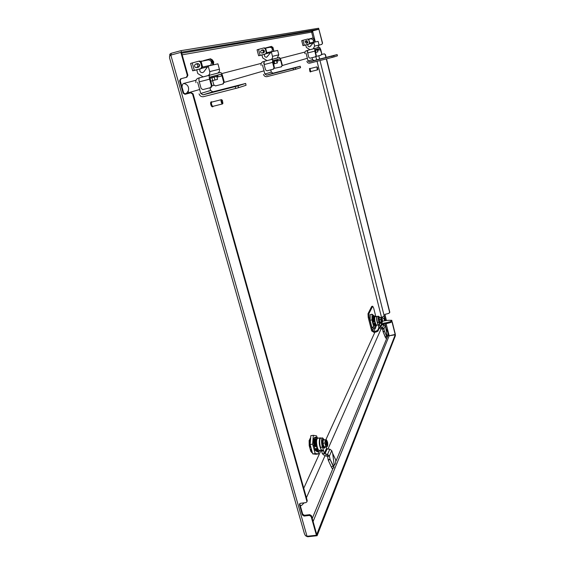 <?xml version="1.0" encoding="UTF-8"?>
<svg xmlns="http://www.w3.org/2000/svg" width="565" height="565" viewBox="0 0 565 565"><rect width="100%" height="100%" fill="white"/><g stroke="black" fill="none" stroke-linecap="round" stroke-linejoin="round"><path stroke-width="0.85" d="M388.226 334.925L389.165 335.751L395.359 334.409L392.287 322.114L391.729 321.852M395.232 334.727L392.159 322.424M386.248 320.532L384.871 314.423L388.974 313.328L389.765 312.035L326.506 58.866M326.139 57.404L325.426 54.53L324.077 53.88L321.824 54.466L324.282 53.823L325.426 54.53M389.638 312.332L326.302 58.922M325.934 57.453L325.221 54.593M309.458 515.435L309.782 514.659L311.492 515.781L316.725 534.441L316.414 535.246L311.167 516.558L309.458 515.435L304.069 516.064L302.367 514.948L299.478 504.736L299.514 503.973L300.46 503.288L305.863 502.638L306.823 501.939L307.183 500.435L307.127 501.247M192.552 94.009L190.688 92.837L191.238 92.674L193.103 93.847L192.552 94.009L306.852 501.19M193.103 93.847L307.183 500.435M312.403 452.833L310.75 451.23L309.21 445.665L309.126 440.552L310.679 437.713M315.327 41.987L312.544 30.927L311.725 31.541L312.071 31.435L311.908 32.593L311.562 32.141L312.53 30.891L318.865 29.203L181.443 52.213L180.998 50.645L318.632 28.25L318.865 29.203M311.725 31.541L311.654 32.346M388.12 335.243L388.565 335.575M322.382 43.237L318.886 29.239L322.587 43.187L321.711 44.423L322.587 43.187M319.084 45.108L321.711 44.423M312.544 30.927L318.886 29.239M319.084 45.115L321.923 44.374M389.765 312.035L389.716 312.579M384.97 314.26L384.843 314.931M386.446 320.496L384.977 314.627M391.856 321.549L392.287 322.114M316.414 535.246L307.014 536.277L305.453 535.677L304.408 533.65L169.578 58.011L169.557 56.09L170.821 55.088L180.857 52.368L187.326 75.399L187.884 75.265L186.888 77.193L186.33 77.334L187.326 75.399M181.443 52.213L180.878 52.368L181.436 52.277L187.884 75.265M309.782 514.659L304.401 515.287L304.069 516.064M190.688 92.837L184.974 94.299L183.117 93.126L179.621 80.76L180.609 78.832L186.888 77.193M181.174 78.69L180.193 80.618L179.621 80.76M183.117 93.126L183.681 92.964L180.193 80.618M183.681 92.964L185.539 94.136L184.974 94.299M191.238 92.674L185.539 94.136M299.775 503.599L299.478 504.736M302.367 514.948L302.699 514.171L299.817 503.973M302.699 514.171L304.401 515.287M180.609 78.832L186.33 77.334M169.931 54.551L169.761 55.893M171.414 54.932L170.976 53.364L169.712 54.353L170.665 55.2M170.976 53.364L180.998 50.645M306.166 536.15L307.72 536.75L307.572 536.213M313.095 521.502L389.172 335.787L387.915 335.546L387.117 337.46M395.239 334.77L395.443 335.603L317.106 535.719L316.753 534.455L395.239 334.77L389.172 335.787M307.72 536.75L317.106 535.719M301.759 40.631L303.002 40.277L304.274 45.278L302.974 45.631L305.75 45.002M304.274 45.278L308.794 44.091L309.839 42.763L309.14 44.014L305.743 44.953M308.589 39.105L312.6 38.046L313.723 38.794L314.811 42.1M313.067 43.159L312.537 43.3L313.074 43.145M312.876 37.989L314.055 38.724L314.797 41.662M314.479 42.17L314.465 41.732M309.493 42.841L308.73 39.833L307.579 39.07L303.002 40.277M309.839 42.763L308.73 39.833M307.876 39.006L309.076 39.762M192.672 70.809L190.603 63.414L192.241 62.941L194.311 70.357L192.672 70.809L196.761 69.883M194.311 70.357L200.808 68.64L201.769 66.79L202.538 66.621L201.578 68.464L196.74 69.813M203.541 60.893L200.639 61.239M203.471 60.646L209.862 58.944L211.508 60.045L212.694 64.361L213.415 64.205L213.457 64.841M209.933 58.93L210.59 58.795L212.235 59.897L213.415 64.205M212.737 65.003L212.694 64.361M201.769 66.79L200.533 62.327L198.831 61.19L192.241 62.941M202.538 66.621L201.31 62.171L200.533 62.327M198.901 61.175L199.607 61.027L201.31 62.171M317.474 67.454L317.82 69.495L317.474 67.454M317.657 69.778L317.198 69.396L316.951 66.91M310.213 68.577L309.472 68.499L309.874 71.423L310.333 71.953L310.955 71.536M309.945 68.379L310.807 71.833M316.852 66.882L310.008 68.626L310.347 71.133L310.743 71.586L317.587 69.848M222.412 100.436L222.024 99.984C221.325 100.139 221.36 101.142 222.13 103L222.907 103.346L222.412 100.436M222.801 103.466L222.497 103.939L221.77 103.338C220.957 101.559 220.823 100.337 221.367 99.659L221.868 99.927M212.193 101.975L210.992 101.898C210.335 102.689 210.484 104.115 211.444 106.178L212.313 106.87L213.323 106.241M211.656 101.735C210.999 102.526 211.148 103.946 212.101 106.015L212.977 106.7M221.367 99.659L211.748 102.088C211.19 102.766 211.317 103.988 212.136 105.754L212.885 106.347L222.497 103.939M381.58 317.594L317.036 61.303M303.758 488.216L321.139 450.1M325.85 439.775L374.92 332.192M300.213 505.364L301.463 505.562M196.034 80.251L183.766 83.429C182.778 83.733 182.191 84.941 182.015 87.059M305.036 52.029L280.388 58.414M261.2 63.379L221.713 73.605M307.353 58.28L282.38 65.512M264.024 70.837L224.333 82.335M214.015 85.329L212.094 85.887M199.664 89.489L188.456 92.738M316.668 59.841L315.856 56.627M257.153 49.777L258.516 49.381L260.091 55.356L258.636 55.751L261.941 55.003M260.091 55.356L265.423 53.95L266.729 52.347L265.924 53.837L261.927 54.946M265.861 48.089L265.26 48.018M265.811 47.884L271.08 46.492L272.415 47.382L273.82 51.295M271.136 46.478L272.888 47.283L273.799 50.779M273.354 51.401L273.326 50.878M266.235 52.46L265.289 48.865L263.919 47.947L258.516 49.381M266.729 52.347L265.79 48.76L265.289 48.865M263.975 47.94L265.79 48.76M324.119 58.11L327.961 57.121L324.119 58.11M329.43 56.585L326.732 57.298L329.437 56.613M315.574 56.768L316.245 55.532L315.319 56.846L310.023 58.216L308.815 57.468L307.678 52.976L307.628 50.327L319.585 47.241L320.736 49.536L321.831 53.922L320.941 55.193M304.923 53.682C304.683 52.142 305.262 51.104 306.661 50.582L307.607 50.334M307.438 51.705L306.979 51.825L307.438 51.705M316.245 55.532L315.079 49.713L319.896 48.463L321.831 53.922M312.078 57.687L312.565 59.6L308.038 60.971L309.535 61.91L333.675 55.681L333.986 56.931L309.846 63.146C308.377 63.365 307.381 62.743 306.859 61.274M306.11 53.378L308.038 60.971M333.986 56.931L337.446 55.815L337.143 54.586L314.034 60.519L312.565 59.6M337.107 54.6L333.675 55.681M316.04 56.458L320.913 55.2L321.57 53.993M307.628 50.327L314.762 48.463L314.825 51.111L315.962 55.617M391.481 321.04L391.7 321.916L390.535 322.551L386.898 323.526L386.679 322.643L390.316 321.669L391.764 320.291L387.682 320.32L382.583 321.16M375.789 316.478L373.67 308.095L372.702 306.23L368.931 313.582L369.136 317.255L368.211 317.417L371.643 330.885L373.952 332.361L376.262 331.966L376.029 331.069L377.653 330.327L378.882 327.594M391.926 321.082L391.757 320.383M391.7 321.916L391.976 321.266M386.898 323.526L386.079 323.703L385.86 322.82L381.128 323.639M381.389 324.508L386.079 323.703M377.653 330.327L377.879 331.224L379.256 328.152M377.879 331.224L376.262 331.966M369.136 317.255L372.568 330.723L373.719 331.464L376.029 331.069M386.679 322.643L385.86 322.82M372.54 306.378L371.798 306.385L372.702 306.23M371.636 306.541L368.006 313.745L368.931 313.582M368.211 317.417L368.006 313.745M308.801 39.268L311.287 38.759L313.709 40.362L312.311 44.119M309.98 49.713L306.371 47.453L305.729 44.91M307.996 44.31C307.522 45.942 308.102 46.789 309.733 46.853L313.702 42.347L314.649 46.097L319.063 45.031L317.721 47.714M319.063 45.031L318.144 41.351L313.702 42.347M307.304 40.8L306.703 40.666M313.144 48.887L314.649 46.097M306.308 43.336L307.84 42.368L306.456 40.744L305.799 40.885L304.916 41.711L306.308 43.336L307.183 42.509L305.799 40.885M307.035 43.166L307.72 42.792M378.239 324.868L376.594 325.15C375.082 323.279 374.489 320.517 374.814 316.852L376.749 316.513C376.361 319.324 376.834 322.029 378.169 324.642M376.784 325.15L376.029 326.132L374.221 323.406L375.563 325.793M375.118 316.365L374.574 316.019L373.684 317.248L373.966 320.666L374.602 321.831L374.185 316.76M374.072 316.774L374.51 321.845M373.38 316.894L373.931 321.944L373.493 316.88L372.992 317.368L373.274 320.786L373.818 321.965M373.493 316.88L373.931 321.944M372.688 317.022L373.239 322.064L372.801 317L372.413 317.361M372.801 317L373.239 322.064M372.582 320.906L373.126 322.085M374.334 323.385L375.457 325.652M374.221 323.406L374.348 324.656L375.746 325.977M375.506 326.224L373.642 323.505L374.87 325.913M373.642 323.505L374.764 325.765M373.529 323.526L373.656 324.769L375.054 326.097M373.726 316.308L374.263 315.87M373.062 316.428L373.571 315.99M372.886 316.11L372.907 316.506M379.454 317.17L378.663 316.223C378.07 316.81 378.098 318.618 378.748 321.647L378.924 322.297L377.533 322.537L377.356 321.888C376.707 318.858 376.678 317.05 377.279 316.464L377.039 316.697C376.693 318.046 376.855 319.988 377.533 322.537L378.79 327.333L380.612 328.816L382.547 329.035L383.112 331.839L385.316 336.853L386.63 336.26L387.145 337.595L385.831 338.188L385.316 336.853M374.171 316.894L374.39 320.701M375.619 324.96L376.142 326.111M374.913 323.286L375.421 325.306M374.969 323.279L374.602 321.831M378.811 320.298L378.797 319.705M378.698 317.714L378.995 317.219M379.228 321.979L378.981 321.132M378.642 318.815L378.705 318.286M378.734 320.524L379.023 321.28M378.642 318.293L378.748 317.749M379.553 323.003L379.955 323.208M378.727 319.712L378.727 318.95M381.481 317.516L380.761 317.325L380.994 321.082L381.587 320.143L381.502 317.954L382.187 318.815L381.693 319.437L381.41 318.625M381.537 319.882L381.714 319.387M381.728 319.458L382.385 319.416L382.321 321.789L381.523 320.856L381.785 320.27L381.954 320.941M382.187 318.815L381.467 317.502M381.523 319.811L381.41 318.787M381.756 320.814L380.994 321.082M381.785 320.27L381.326 320.348M381.58 320.157L382.088 321.026M382.357 319.486L381.862 320.108M381.954 318.851L381.516 317.933M382.194 321.732L382.124 319.522M381.552 320.214C381.255 318.498 381.304 317.65 381.693 317.671M382.385 319.416L382.484 321.852L381.721 320.885M381.46 321.005L381.368 322.022L382.124 322.417L380.633 322.735L379.934 322.262L379.284 319.677L379.334 317.572L380.761 317.325M379.284 319.677L380.718 319.43M381.368 322.022L379.934 322.262M375.033 326.083L374.68 326.288M373.62 324.776L372.469 319.536L372.533 316.57L373.26 316.181M373.303 316.132L372.949 315.997M375.64 328.159L373.804 328.47L371.869 327.241L370.082 320.249L370.266 314.571L372.109 314.246L371.94 319.924L373.719 326.923L375.64 328.159L375.697 326.026M374.122 315.892L372.109 314.246M370.082 320.249L371.94 319.924M371.869 327.241L373.719 326.923M386.841 336.747L387.873 335.582L388.035 333.11L385.189 325.97L383.797 324.91L382.583 327.672L380.174 327.071L379.751 325.115L378.359 325.355M383.127 331.867L385.831 338.188M386.63 336.26L384.454 331.316L383.141 331.909L385.436 337.566M382.547 329.035L382.583 327.672L383.932 328.872L384.454 331.309L383.063 331.542M380.852 322.7L381.827 324.804L380.641 327.453M379.751 325.115L378.924 322.297M381.827 324.804L383.797 324.91M378.79 327.333L380.174 327.064L378.783 327.305M381.509 327.523L381.474 328.887M385.189 325.97L383.932 328.872L382.54 329.113M224.595 89.235L230.195 87.787L224.595 89.235M234.44 86.346L230.287 87.455L234.454 86.41M210.505 87.653L211.423 85.831L212.045 85.654L211.126 87.469L202.906 89.602L201.133 88.486L199.283 81.84C198.732 79.58 198.823 78.238 199.537 77.815L220.406 72.44C221.169 72.475 221.883 73.563 222.539 75.71L224.291 82.109L222.857 84.016M195.949 82.695C195.532 80.414 196.323 78.895 198.322 78.132L199.487 77.829M212.045 85.654L210.208 78.994L210.321 76.981L220.894 74.227L221.96 75.865L223.719 82.278L224.291 82.109M209.926 87.801L210.66 90.464L200.773 93.458L202.983 94.856L238.013 85.866L238.515 87.709L203.492 96.679C201.373 96.982 199.904 96.057 199.078 93.896M197.651 82.25L200.773 93.458M245.662 83.443L246.043 85.28L245.662 83.443L212.807 91.82L210.66 90.464M245.563 83.486L238.013 85.866M246.043 85.28L238.515 87.709M212.638 80.696L213.782 84.842L215.491 85.915L222.822 84.03L223.719 82.278M199.537 77.815L209.806 75.131C209.114 75.548 209.036 76.897 209.58 79.164L211.423 85.831M211.126 87.469L210.54 87.639M200.886 61.437L207.962 59.982C209.686 59.812 210.872 60.603 211.515 62.355L210.823 65.434M203.096 76.882L197.771 73.514L196.719 69.749M199.989 68.888C199.367 71.289 200.243 72.546 202.609 72.659L203.838 71.847L208.181 66.027L209.714 71.586L219.411 69.234C219.764 71.084 219.149 72.391 217.582 73.153M219.411 69.234L217.935 63.838L208.181 66.027M207.68 75.689C209.403 74.954 210.081 73.584 209.714 71.586M196.641 67.609L198.103 67.291L199.332 66.077C199.452 64.488 198.76 63.683 197.263 63.668L195.794 63.979L194.544 65.201C194.431 66.804 195.13 67.609 196.641 67.609L197.877 66.395C197.997 64.798 197.298 63.993 195.794 63.979M198.259 67.242L198.958 66.988M198.16 63.598L197.411 63.647M317.368 49.904L317.855 51.874L317.502 49.868M317.855 51.874L315.948 52.376M315.002 50.476L318.385 49.586L315.009 50.525M318.385 49.586L318.222 48.95L315.009 49.784M315.072 49.72L319.896 48.463M315.482 52.517L315.948 52.397L315.454 50.412M316.146 50.229L315.962 49.487M214.191 77.137L214.982 80.025L217.546 79.347L216.755 76.466M214.982 80.025L212.708 80.618M210.046 78.154L217.942 76.077L210.053 78.231M217.942 76.077L217.68 75.138L210.166 77.101M217.631 75.152L220.894 74.227M210.307 76.981L217.596 75.088M210.809 81.176L212.722 80.668L211.917 77.744M213.069 77.44L212.814 76.409M321.464 450.058L319.338 450.347C317.516 450.919 315.651 441.449 317.078 438.892L317.763 438.235L320.369 437.875L319.698 438.525C318.808 442.769 319.366 446.512 321.365 449.768M318.3 438.165L316.859 437.487L315.355 439.782L315.567 444.888L316.449 446.463L316.146 438.892M315.99 438.913L316.329 446.484M315.051 439.047L315.545 446.59L315.214 439.026L314.415 439.909L314.62 445.022L315.39 446.611M315.214 439.026L315.545 446.59M314.119 439.175L314.606 446.717L314.274 439.153L313.646 439.838M314.274 439.153L314.606 446.717M313.681 445.149L314.451 446.738M310.51 439.683L310.157 443.899M310.305 445.234L310.821 447.092M310.411 440.227L310.256 442.741M310.376 439.697L309.733 440.566L309.924 445.672L310.694 447.254M310.376 441.329L310.446 440.276M309.401 439.994L309.91 447.36L309.486 439.824M309.599 439.81L309.91 447.36M309.564 446.936L309.754 447.388M318.752 451.696L317.198 450.63L316.125 448.525L317.488 451.032M316.125 448.525L317 450.312M315.969 448.546L316.174 450.206L318.187 451.626M317.876 451.809L316.252 450.75L315.185 448.652L316.541 451.152M315.185 448.652L316.054 450.432M315.03 448.674L315.235 450.333L317.248 451.753M311.393 449.168L311.633 450.051M311.273 449.189L312.127 451.816M312.219 452.17L310.489 449.295L311.838 451.774M310.489 449.295L311.329 451.018M311.096 451.831L312.332 452.572L311.703 452.544M310.333 449.316L310.489 450.284M317.142 437.359L316.499 437.155L316.414 437.932M315.8 437.797L316.351 437.176M316.089 437.402L315.567 437.282L315.482 438.066M314.86 437.932L315.411 437.303M314.634 437.416L314.55 438.2M309.973 438.836L310.439 437.896M324.07 439.563L322.601 437.903C321.351 438.934 321.195 441.717 322.149 446.265L322.417 447.12L320.532 447.374L320.263 446.527C319.31 441.978 319.465 439.196 320.729 438.165L320.094 438.786C319.387 441.124 319.536 443.984 320.532 447.381L322.368 453.773L324.875 455.821L327.502 456.23L328.279 460.291L331.344 466.973L333.159 466.146L333.993 467.686L333.654 466.323L334.183 465.059L332.679 453.434L335.801 460.108L335.462 463.773L334.183 465.059M315.567 437.282L314.938 437.268L313.9 438.56L313.568 443.158L315.206 450.34M316.089 439.167L316.167 444.888M317.996 450.482L316.986 448.405L317.996 450.482L317.707 450.997L318.9 451.675L319.839 450.277M316.909 448.419L317.707 450.997M316.986 448.405L316.449 446.463M322.325 444.189L322.311 443.384M322.94 446.491L323.349 447.198M322.806 446.159L322.566 445.361M322.325 440.29L322.509 439.789M322.142 442.042L322.262 441.265M322.22 444.535L322.53 445.234M322.191 441.088L322.375 440.41M322.191 443.101L322.241 442.282M326.097 443.469L326.747 443.476L326.944 445.015L326.605 443.779L325.984 445.178L325.348 445.269L325.101 444.365L326.175 443.949L326.189 440.644L326.499 440.34L327.312 441.427L326.506 442.572L326.167 441.343L326.09 443.483M325.348 445.269L325.814 444.238M326.118 443.56L326.725 442.084M327.312 441.427L326.386 439.853L325.172 439.775L324.939 443.052L325.737 444.281M326.605 443.779L326.153 443.843M326.747 442.169L327.615 442.197L326.747 443.476M327.001 441.47L326.351 440.41M327.071 445.905L327.248 442.367M327.559 442.324C327.891 444.351 327.785 445.559 327.234 445.933L326.422 444.853M326.118 444.083C325.701 441.329 325.913 440.022 326.74 440.156M327.615 442.197L327.615 445.87L326.365 444.987M325.984 445.178L325.885 446.527L327.057 446.696L323.943 446.795L322.996 443.32L323.229 440.043L325.172 439.775M322.996 443.32L324.939 443.052M325.885 446.527L323.943 446.795M313.836 438.814L314.613 437.868M314.896 437.275L315.291 437.374M311.195 448.462L311.329 448.928M310.503 439.768L310.362 440.156M318.462 453.942L315.976 454.274L312.699 453.893L310.107 444.507L310.849 435.664L313.342 435.311L312.622 444.161L315.206 453.554L318.462 453.942L318.632 451.71M316.972 437.246L316.598 435.883L313.342 435.311M310.107 444.507L312.622 444.161M312.699 453.893L315.206 453.554M333.993 467.686L332.178 468.505L331.344 466.973M333.159 466.146L330.101 459.465L328.279 460.291M325.941 446.851L327.121 448.991L329.812 449.182L327.516 454.43L329.36 456.125L330.101 459.465L328.209 459.712M334.176 465.059L332.679 453.434L331.747 450.609L329.812 449.182M327.502 456.223L327.516 454.43L324.239 453.49L323.646 450.814L321.768 451.068M323.646 450.814L322.417 447.12M326.062 454.154L326.047 455.955M331.747 450.609L329.36 456.125L327.474 456.379M322.368 453.773L324.239 453.49L322.354 453.737M273.446 64.029L274.392 63.781L273.778 61.416M272.853 61.592L274.689 61.112L272.86 61.656M274.689 61.112L274.484 60.342L272.895 60.759M272.994 60.667L279.866 58.88L272.994 60.667L274.385 67.631L273.241 69.213M276.822 60.61L277.422 62.941L274.385 63.746M274.724 63.661L274.11 61.324M277.147 63.019L276.539 60.681M274.689 61.105L277.782 60.356L274.647 61.175M277.825 60.286L277.627 59.523L274.413 60.3M284.075 70.632L288.63 69.46L284.075 70.632M291.053 68.605L287.79 69.474L291.067 68.648M273.608 69.107L266.984 70.83L265.543 69.926L264.13 64.572L264.18 61.373L279.484 57.425L280.996 60.13L282.352 65.328L281.25 66.861M261.087 65.356C260.783 63.513 261.454 62.284 263.099 61.663L264.152 61.387M263.855 63.047L263.488 63.146L263.855 63.047M270.734 69.862L271.32 72.094L264.872 74.043L266.659 75.166L295.248 67.807L295.629 69.297L267.047 76.642C265.31 76.897 264.123 76.148 263.481 74.403M262.485 64.989L264.872 74.043M300.516 67.708L300.199 66.239L273.057 73.189L271.32 72.094M300.142 66.26L295.248 67.807M300.516 67.722L295.629 69.297M276.97 61.182L280.621 60.229L279.866 58.88M274.371 68.33L281.179 66.882L282.352 65.328M280.621 60.229L281.97 65.441M264.18 61.373L272.605 59.177L272.577 62.376L273.983 67.751L274.385 67.631M273.206 69.22L273.983 67.751M265.451 48.173L269.526 47.333C270.946 47.192 271.906 47.827 272.408 49.254L271.8 51.754M267.012 60.639L262.711 57.934L261.913 54.897M264.589 54.191C264.053 56.126 264.745 57.143 266.68 57.227L271.32 51.86L272.492 56.338L278.785 54.812L277.238 57.997M278.785 54.812L277.655 50.44L271.32 51.86M270.762 59.657C272.189 59.064 272.761 57.955 272.492 56.338M262.301 53.075L264.265 51.888C264.385 50.603 263.834 49.96 262.612 49.953L260.627 51.14C260.507 52.432 261.065 53.082 262.301 53.075L263.325 52.093C263.445 50.808 262.895 50.158 261.666 50.151M263.346 52.842L264.039 52.524M263.474 49.939L262.704 49.939M311.492 515.781L311.167 516.558M387.046 337.637L336.048 460.948M334.459 464.776L333.724 466.563M333.089 468.095L312.247 518.479M311.753 32.523L313.123 37.961M385.069 323.879L386.545 329.762M182.149 54.826L311.562 32.141M389.165 335.751L386.135 323.696M385.379 320.68L384.242 316.174M307.014 536.277L170.821 55.088M312.53 30.891L181.69 53.181M212.235 59.897L211.508 60.045M201.578 68.464L200.808 68.64M384.49 320.835C384.44 319.027 383.487 317.918 381.615 317.516L384.186 315.927L384.539 320.821M188.477 92.83L184.409 93.952M188.216 91.382C189.367 87.18 187.884 84.531 183.766 83.429M273.806 50.815L272.888 47.298L272.415 47.382M265.924 53.837L265.423 53.95M314.034 60.519L309.535 61.91M332.234 57.397L331.93 56.147M317.622 50.349L320.468 49.614M307.678 52.976L314.825 51.111M373.719 331.464L375.209 328.23M375.668 327.241L376.226 326.019M390.535 322.551L390.316 321.669M372.568 330.723L373.663 328.378M313.314 42.283L309.867 43.053M312.657 43.117L309.493 43.837M380.549 323.067L380.648 322.926C379.588 322.382 379.122 320.539 379.249 317.396L379.779 317.495L379.511 317.233M378.847 317.389C378.635 319.974 379.051 321.93 380.104 323.251L380.393 323.201C379.341 321.873 378.924 319.924 379.143 317.339L379.03 317.212M387.025 336.309L385.824 328.138L387.025 336.309M380.174 327.064L381.354 324.423M384.433 331.21L383.042 331.443M379.602 324.55L378.218 324.783M212.807 91.82L202.983 94.856M235.746 88.465L235.245 86.615M216.953 77.165L221.96 75.865M199.283 81.84L209.58 79.164M211.028 65.166L202.602 67.051M207.468 66.981L202.086 68.203M325.242 446.943L325.143 447.219C324.077 449.888 321.937 442.07 323.116 439.803L324.31 439.895L323.858 439.415M324.924 447.551L324.564 447.812C322.912 446.223 322.382 443.525 322.968 439.725L323.441 439.259L323.046 439.309M325.249 446.943L324.169 447.868C322.516 446.272 321.979 443.574 322.573 439.775M330.101 459.465L333.654 466.33L330.101 459.458M324.239 453.483L326.478 448.462M327.121 448.991L324.889 454.02M330.066 459.317L328.18 459.571M323.434 450.051L321.549 450.305M273.057 73.189L266.659 75.166M293.482 69.876L293.101 68.386M264.13 64.572L272.577 62.376M271.963 51.535L266.772 52.693M270.727 52.63L266.341 53.626M307.155 501.183L306.823 501.939M301.71 40.638L302.974 45.631M307.579 39.07L307.932 38.992M198.831 61.19L199.607 61.027M210.59 58.795L209.862 58.944M222.024 99.984L221.642 99.722M222.907 103.346L222.702 103.755M306.421 497.723L324.953 455.828M327.933 449.076L381.1 328.851M382.858 324.882L383.155 324.204M301.428 505.576L304.147 502.843M186.549 93.289L188.223 90.923L188.625 93.345M384.193 315.955L319.988 60.54M319.621 59.078L318.787 55.751M257.061 49.791L258.636 55.751M263.919 47.947L264.42 47.848M271.553 46.394L271.08 46.492M337.446 55.815L337.143 54.586M391.983 321.167L391.764 320.291M314.769 41.57L314.091 38.851M306.209 40.8L307.946 42.368L306.724 43.244M377.469 316.428L377.003 316.266M382.449 321.916L382.124 322.417M380.104 323.251C380.231 324.762 378.041 319.642 378.783 317.438M377.279 316.464L378.663 316.223M222.822 84.03L223.401 83.86M213.471 64.544L213.704 61.882L212.157 59.678M196.959 63.732L197.404 63.57C199.148 63.796 199.855 64.636 199.53 66.077L197.814 67.355M311.11 45.454L310.75 46.097M321.125 438.108L320.369 437.875M327.516 446.046L327.121 446.64M324.169 447.868C324.607 449.797 321.181 444.591 322.488 439.845M320.729 438.165L322.601 437.903M300.573 67.701L300.199 66.239M281.215 66.868L281.596 66.755M262.329 50.01L262.704 49.875C263.954 49.882 264.519 50.553 264.406 51.888L262.972 52.926"/></g></svg>
